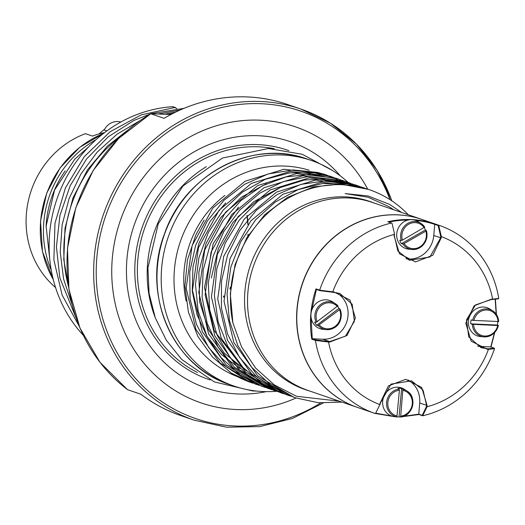 <?xml version="1.0" encoding="UTF-8"?>
<svg xmlns="http://www.w3.org/2000/svg" width="525" height="525" viewBox="0 0 525 525"><rect width="100%" height="100%" fill="white"/><g stroke="black" fill="none" stroke-linecap="round" stroke-linejoin="round"><path stroke-width="0.79" d="M230.665 288.048A94.402 87.59 -71.1 0 1 229.904 289.131M223.919 296.691A94.402 87.59 -71.1 0 1 223.506 297.163M98.877 133.98L104.751 129.052A14.903 13.827 108.9 0 1 120.816 122.036M55.552 287.523A89.427 82.976 -71.1 0 1 27.832 203.293A89.427 82.976 -71.1 0 1 85.418 133.672L92.426 136.08A89.427 82.976 108.9 0 1 104.626 132.582M72.004 304.356L63.578 278.972L60.237 252.118L62.134 224.89L69.142 198.437L81.007 173.854L97.184 152.138L117.016 134.229L139.657 120.829M158.537 113.912L180.036 110.06M79.196 326.209L62.134 295.063L53.872 259.868L54.981 223.256L65.402 187.976L84.276 156.66L110.204 131.67L141.186 114.87L174.884 107.5L176.827 108.636M179.714 110.086L180.397 109.902M184.006 108.353L151.312 113.636M150.189 113.991L133.809 120.501L108.183 136.861L86.553 158.99L70.179 185.712L59.922 215.532L56.424 246.816L59.83 277.843L76.046 317.881M175.744 112.061L164.909 114.207M127.142 130.594L107.468 146.042L87.485 169.87L73.041 197.787L65.015 228.29L63.788 259.685L68.598 287.116M175.58 107.599L173.204 106.778A1.988 1.844 108.9 0 0 172.528 106.693A134.144 124.464 108.9 0 0 58.977 193.502A134.144 124.464 108.9 0 0 83.232 335.232M172.581 113.636A134.144 124.464 108.9 0 0 168.938 114.391M119.825 137.274A134.144 124.464 108.9 0 0 68.539 286.67M174.248 107.75A1.988 1.844 108.9 0 0 173.795 107.126M391.781 200.812A164.45 152.585 108.9 0 0 300.93 109.082L287.608 104.508A164.45 152.585 108.9 0 0 164.056 118.335L150.734 113.761L170.953 114.483M127.562 389.688A164.45 152.585 -71.1 0 1 150.734 113.761L118.703 138.37L93.194 170.448L75.757 207.887L67.489 248.338L68.919 289.242L79.951 328.013L99.901 362.211L127.503 389.655L140.884 394.255A164.45 152.585 108.9 0 0 180.803 415.59L194.125 420.164L226.459 427.186L259.77 426.602L292.51 418.432L323.137 403.062M296.028 398.016A145.871 135.345 -71.1 0 1 112.278 258.622A145.871 135.345 -71.1 0 1 220.113 124.694A145.871 135.345 -71.1 0 1 367.743 189.164M340.318 175.882A130.174 120.776 108.9 0 0 210.814 143.85A130.174 120.776 108.9 0 0 126.912 259.298A130.174 120.776 108.9 0 0 266.241 391.637M324.942 174.471L323.295 173.887L283.874 169.247L245.07 181.237L212.835 208.038L192.13 245.602L186.172 288.232L195.943 329.457L220.008 363.018L255.977 384.241M331.308 176.669L329.602 176.059L290.187 171.426L251.383 183.402L219.142 210.197L198.43 247.761L192.485 290.397L202.263 331.623L226.314 365.177L262.31 386.42M337.47 178.789L335.908 178.238L296.5 173.591L257.69 185.561L225.442 212.363L204.743 249.933L198.804 292.563L208.569 333.782L232.614 367.349L267.356 388.172L269.062 388.743M343.613 180.895L302.813 175.75L263.996 187.727L231.755 214.535L211.063 252.105L205.111 294.728L214.869 335.947L238.921 369.521L273.669 390.337L275.566 390.967M349.899 183.041L309.12 177.909L270.303 189.899L238.068 216.707L217.376 254.271L211.418 296.894L221.176 338.12L245.234 371.687L279.983 392.49L281.61 393.035M356.462 185.292L354.841 184.721L315.427 180.082L276.616 192.071L244.381 218.873L223.676 256.43L217.718 299.06L227.489 340.292L251.554 373.846L286.296 394.656L289.308 395.633M364.33 188.048L361.154 186.893L321.74 182.254L282.929 194.237L250.688 221.032L229.976 258.595L224.031 301.232L233.809 342.451L257.867 376.012L293.823 397.241M368.281 189.354L340.804 184.072L313.497 186.9L287.529 197.348L264.757 214.679L246.855 237.661L235.069 264.659L230.317 293.757L232.897 322.882L241.598 346.966L255.524 367.973L274.26 384.858L296.454 396.27L339.268 401.179M393.75 209.764L389.235 206.758L368.071 197.243L345.096 193.581L368.15 195.969L389.622 204.402L401.579 212.454M225.724 202.853L210.203 221.314L199.06 242.99L192.97 266.7L192.248 291.067L197.006 314.718L206.929 336.308L221.517 354.598L239.905 368.576M266.385 183.757L241.343 197.229L220.651 217.672L206.062 243.383L198.857 272.219L199.618 301.75L208.359 329.51L224.332 353.167L246.232 370.755M238.521 207.034L213.209 243.534L204.507 287.516L214.161 330.586L240.398 364.534M279.083 188.068L253.752 201.725L232.877 222.515L218.321 248.673L211.319 277.928M341.965 402.104L318.485 402.747L295.667 397.891L292.963 396.92L270.598 384.943L251.843 367.507L237.858 345.601L229.405 320.578L227.036 293.895L230.823 267.166L240.575 241.986L255.649 219.837L275.166 202.079L297.905 189.722L322.521 183.553L347.504 183.881L366.772 188.875M290.889 396.224L277.594 390.803L256.495 376.583L239.466 357.276L227.568 333.985L221.432 308.136L221.478 281.243L227.62 254.927L239.544 230.764L256.463 210.171L277.397 194.421L301.035 184.387L325.973 180.738L350.7 183.619L359.441 186.323M284.655 394.078L262.651 383.775L243.016 367.447L227.87 346.447L218.157 321.976L214.397 295.536L216.851 268.682L225.297 243.016L239.282 220.087L257.887 201.232L280.042 187.628L304.362 180.016L328.322 178.835L353.253 184.196M278.434 391.945L248.227 375.887L230.219 357.597L217.088 335.094L209.659 309.671L208.3 282.877L213.137 256.298L223.814 231.512L239.722 210.033L259.849 193.095L283.021 181.755L307.794 176.636L345.292 181.453L346.999 182.057M272.147 389.799L270.434 389.222L234.38 367.185L218.177 347.104L207.178 323.295L202.092 297.15L203.142 270.244L210.322 244.191L223.118 220.513L240.811 200.675L262.27 185.798L286.243 176.84L311.253 174.254L338.979 179.294L342.083 180.416M265.722 387.594L262.69 386.558L240.168 374.896L221.189 357.735L206.922 336.039L198.155 311.141L195.457 284.511L198.916 257.742L208.366 232.444L223.164 210.098L242.471 192.078L265.072 179.399L289.623 172.889L314.632 172.863L334.228 177.673M259.343 385.396L247.268 380.572L225.986 366.653L208.714 347.596L196.514 324.483L190.057 298.732L189.768 271.858L195.595 245.47L207.224 221.15L223.893 200.333L244.643 184.295L268.17 173.939L293.075 169.936L317.855 172.469L326.366 174.95L337.208 179.465M253.089 383.243L231.276 373.052L212.408 356.941L197.879 336.44L188.442 312.25L184.885 286.138L187.458 259.855L195.897 234.741L204.166 220.06M408.266 214.745A110.407 102.441 108.9 0 0 369.613 189.801A110.407 102.441 108.9 0 0 342.956 184.734A110.407 102.441 108.9 0 0 232.903 322.875M253.188 383.276A110.407 102.441 -71.1 0 1 251.285 382.646A110.407 102.441 -71.1 0 1 231.282 373.045M309.488 390.954A99.481 92.302 -71.1 0 1 246.356 280.593A99.481 92.302 -71.1 0 1 345.903 196.895A99.481 92.302 -71.1 0 1 374.023 202.991M357.387 407.4A99.369 92.197 -71.1 0 1 357.302 407.367L308.228 390.521A99.369 92.197 -71.1 0 1 253.293 266.602A99.369 92.197 -71.1 0 1 372.757 202.558L421.831 219.404A99.369 92.197 -71.1 0 1 421.923 219.437M357.302 407.367A99.369 92.197 -71.1 0 1 302.367 283.447A99.369 92.197 -71.1 0 1 421.831 219.404M374.83 413.385L357.479 407.426A99.369 92.197 -71.1 0 1 302.544 283.507A99.369 92.197 -71.1 0 1 422.008 219.463L439.359 225.422A99.369 92.197 108.9 0 0 438.703 225.199L435.015 223.932A99.369 92.197 108.9 0 0 387.817 221.767L391.499 223.033A99.369 92.197 108.9 0 0 319.659 290.154L316.011 288.901C310.518 305.478 309.113 322.238 311.791 339.189L315.44 340.436A99.369 92.197 108.9 0 0 374.83 413.385A99.369 92.197 108.9 0 0 375.467 413.602L379.936 404.486L375.506 413.582M441.361 236.637L438.69 225.199L438.145 225.52L440.738 236.723L441.361 236.637A89.427 82.976 -71.1 0 1 492.647 299.158L491.42 299.178L474.167 305.747L465.787 323.137L471.188 341.158L487.213 349.256L488.427 349.401A89.427 82.976 -71.1 0 1 427.061 406.75L427.101 405.451L421.693 387.43L405.674 379.332L388.415 385.901L380.034 403.292L379.936 404.486M488.427 349.401L494.517 348.626L494.143 348.114L488.178 348.856L481.103 347.668L468.746 336.919L466.502 319.856L475.479 304.933L491.242 299.532L498.277 298.843L498.75 298.371A99.369 92.197 108.9 0 0 439.359 225.422M491 347.032L494.708 332.528M496.42 314.495L495.416 299.197M402.006 416.738L419.075 414.52L422.723 415.774A99.369 92.197 108.9 0 0 494.53 348.652L494.517 348.626M375.585 413.516L394.203 416.647M396.664 416.889L394.675 416.699A14.903 13.827 -71.1 0 1 391.86 416.108A14.903 13.827 -71.1 0 1 384.051 396.034A14.903 13.827 -71.1 0 1 404.125 389.183L406.908 390.954A14.116 13.099 108.9 0 0 402.872 389.307L400.726 416.128L400.312 417.014L399.026 416.896A14.424 13.387 -71.1 0 1 396.664 416.889A14.424 13.387 -71.1 0 1 395.325 416.686L396.611 416.804L397.025 415.925L399.4 390.206L399.171 389.104L397.943 388.356A14.424 13.387 -71.1 0 1 401.645 388.566L402.872 389.307M380.172 404.401L380.271 403.259L391.007 384.103L411.495 380.828L423.071 390.206L426.576 405.385L426.477 406.534L422.218 415.334L418.773 414.153L403.403 416.338M418.773 414.153L419.705 403.023A24.839 23.047 108.9 0 0 407.958 379.942M391.86 416.108L375.926 413.195M399.026 416.896L401.645 388.566M379.851 404.585A89.427 82.976 -71.1 0 1 328.558 342.057L329.779 342.038L347.032 335.468L355.412 318.078L350.011 300.057L333.985 291.959L332.771 291.821A89.427 82.976 -71.1 0 1 394.203 234.452L394.091 235.764L399.499 253.792L415.524 261.896L432.79 255.321L441.171 237.923L441.269 236.736M426.477 406.534L426.996 406.652M422.218 415.334L422.71 415.748L427.061 406.75M332.771 291.821L319.692 290.187L319.922 290.653L332.732 292.261L332.863 291.907M332.732 292.261L339.806 293.449L352.17 304.205L354.414 321.261L345.43 336.184L329.667 341.585L328.591 341.532L328.65 341.985M316.011 288.901L316.477 289.472L319.922 290.653M337.719 306.305A14.424 13.387 -71.1 0 1 338.947 308.418L339.957 309.035L339.498 309.73L318.222 325.507A14.116 13.099 108.9 0 0 326.281 329.641L322.993 329.326A14.903 13.827 -71.1 0 1 314.488 324.962A14.903 13.827 -71.1 0 1 311.115 317.684A14.903 13.827 -71.1 0 1 311.738 310.255A14.903 13.827 -71.1 0 1 332.443 301.809L335.226 303.575A14.116 13.099 108.9 0 0 319.318 305.609A14.116 13.099 108.9 0 0 316.155 322.33L337.89 305.858A14.116 13.099 108.9 0 0 335.226 303.575L337.91 305.872M328.591 341.532L315.787 339.931L312.257 338.848L311.115 317.684M312.349 338.743L322.803 339.222A24.839 23.047 108.9 0 0 347.071 320.808A24.839 23.047 108.9 0 0 336.269 292.569M316.418 289.373L311.738 310.255M318.222 325.507L316.719 325.257A14.424 13.387 -71.1 0 1 314.652 322.088L316.155 322.33M316.719 325.257L338.947 308.418M312.257 338.848L311.791 339.189M315.787 339.931L315.473 340.417L328.558 342.057M440.738 236.723L440.639 237.858L429.903 257.014L409.415 260.288L397.838 250.911L394.334 235.732L394.492 233.868L394.203 234.452M394.492 233.868L392.083 223.479L391.499 223.033M488.178 348.856L488.342 349.309M477.776 346.192A24.839 23.047 108.9 0 0 480.237 346.447L490.698 346.927L494.143 348.114M497.733 321.582A14.424 13.387 -71.1 0 1 497.385 325.06L498.35 325.474L497.739 325.539L472.303 324.279A14.116 13.099 108.9 0 0 483.715 336.86L480.428 336.551A14.903 13.827 -71.1 0 1 469.225 317.323A14.903 13.827 -71.1 0 1 489.877 309.028L492.66 310.8A14.116 13.099 108.9 0 0 472.631 320.335L498.684 321.536A14.116 13.099 108.9 0 0 492.66 310.8C496.335 313.254 498.35 316.838 498.717 321.543M495.173 299.23L496.184 314.153M490.763 347.032L494.419 332.83M472.303 324.279L470.754 323.833A14.424 13.387 -71.1 0 1 471.083 319.896L472.631 320.335M473.885 320.493A13.125 12.18 -71.1 0 1 486.905 309.999A13.125 12.18 -71.1 0 1 498.067 321.602L498.684 321.536M498.35 325.474L497.739 325.539A13.125 12.18 -71.1 0 1 484.719 336.033A13.125 12.18 -71.1 0 1 473.557 324.43M470.754 323.833L497.385 325.06M492.319 299.585L492.548 299.23M498.737 298.403L492.647 299.158M435.015 223.932L434.707 224.339L438.145 225.52M388.867 222.127A98.871 91.737 -71.1 0 1 407.971 220.06A14.903 13.827 -71.1 0 1 415.662 220.415A98.871 91.737 -71.1 0 1 434.713 224.359L434.707 224.339M424.358 227.588A14.424 13.387 -71.1 0 1 425.362 229.97L426.352 230.547L425.834 231.138L404.066 243.6L402.911 243.968L401.389 243.685A14.424 13.387 -71.1 0 1 399.742 240.233L401.264 240.516L402.419 240.142L424.705 227.095A14.116 13.099 108.9 0 0 420.978 223.427A14.116 13.099 108.9 0 0 405.74 224.844A14.116 13.099 108.9 0 0 401.264 240.516M415.662 220.415A14.903 13.827 -71.1 0 1 418.195 221.655L420.978 223.427L424.705 227.095M402.911 243.968A14.116 13.099 108.9 0 0 412.033 249.487L408.745 249.178A14.903 13.827 -71.1 0 1 399.112 243.344A14.903 13.827 -71.1 0 1 407.971 220.06M426.352 230.547L426.392 230.6C427.842 242.183 423.052 248.476 412.033 249.487A14.116 13.099 108.9 0 0 426.392 230.659M401.389 243.685L425.362 229.97M406.087 258.818A24.839 23.047 108.9 0 0 433.775 235.502L434.713 224.359M224.884 195.477A98.871 91.737 108.9 0 0 186.139 300.989M237.628 376.727A109.305 101.417 -71.1 0 1 180.462 241.238A109.305 101.417 -71.1 0 1 309.173 170.264M348.141 182.431A119.241 110.637 108.9 0 0 311.489 160.506A119.241 110.637 108.9 0 0 168.125 237.359A119.241 110.637 108.9 0 0 234.045 386.065A119.241 110.637 108.9 0 0 276.452 391.276M247.098 215.381A94.402 87.59 -71.1 0 1 248.049 224.372M248.141 234.196A94.402 87.59 -71.1 0 1 248.076 235.653M230.764 286.939A94.402 87.59 -71.1 0 1 229.963 288.107M223.919 295.897A94.402 87.59 -71.1 0 1 223.473 296.402M53.268 279.536A99.369 92.197 -71.1 0 1 40.642 221.137A99.369 92.197 -71.1 0 1 103.399 133.527M96.082 139.657A99.369 92.197 108.9 0 0 43.798 222.219A99.369 92.197 108.9 0 0 51.26 270.204M46.088 226.623A97.381 90.353 -71.1 0 1 46.351 222.548A97.381 90.353 -71.1 0 1 65.205 170.907M103.871 129.951L106.811 130.955M172.528 106.693L174.884 107.5M391.899 200.891L377.121 170.257L356.35 143.981L330.56 123.27L300.93 109.082A164.45 152.585 108.9 0 0 177.371 122.909A164.45 152.585 108.9 0 0 93.922 281.813A164.45 152.585 108.9 0 0 194.125 420.164M320.716 402.924A162.468 150.741 -71.1 0 1 111.668 342.307A162.468 150.741 -71.1 0 1 187.248 120.271A162.468 150.741 -71.1 0 1 389.924 199.598M288.848 150.642A121.229 112.481 108.9 0 0 141.842 228.336A121.229 112.481 108.9 0 0 210.118 379.942M197.393 372.481A119.241 110.637 -71.1 0 1 144.29 229.176A119.241 110.637 -71.1 0 1 274.221 148.706M206.345 166.642A119.241 110.637 108.9 0 0 154.849 316.641M400.358 417.008A14.116 13.099 108.9 0 0 412.492 406.081A14.116 13.099 108.9 0 0 406.908 390.954C417.716 396.808 412.768 416.66 400.339 417.014M399.171 389.104A14.116 13.099 108.9 0 0 386.682 401.605A14.116 13.099 108.9 0 0 395.299 416.456A14.116 13.099 108.9 0 0 396.611 416.804M397.025 415.925A13.125 12.18 -71.1 0 1 387.837 402.491A13.125 12.18 -71.1 0 1 399.4 390.206M403.102 390.41A13.125 12.18 -71.1 0 1 412.283 403.843A13.125 12.18 -71.1 0 1 400.726 416.128M427.101 405.451L419.705 403.023M333.808 292.313L333.985 291.959M322.803 339.222L329.667 341.585L329.779 342.038M340.003 309.087C344.216 324.686 333.69 329.923 326.281 329.641A14.116 13.099 108.9 0 0 338.704 323.439A14.116 13.099 108.9 0 0 340.003 309.133M339.498 309.73A13.125 12.18 -71.1 0 1 335.206 326.274A13.125 12.18 -71.1 0 1 319.318 325.027M317.251 321.851A13.125 12.18 -71.1 0 1 321.549 305.307A13.125 12.18 -71.1 0 1 337.431 306.561M498.383 325.526C496.02 333.178 491.131 336.958 483.715 336.86A14.116 13.099 108.9 0 0 497.93 327.009A14.116 13.099 108.9 0 0 498.337 325.533M491.42 299.178L491.242 299.532M487.213 349.256L487.108 348.81L480.237 346.447M433.775 235.502L441.171 237.923M425.834 231.138A13.125 12.18 -71.1 0 1 419.567 247.045A13.125 12.18 -71.1 0 1 404.066 243.6M402.419 240.142A13.125 12.18 -71.1 0 1 408.686 224.241A13.125 12.18 -71.1 0 1 424.187 227.686M234.045 386.065L229.838 384.622A119.241 110.637 -71.1 0 1 163.918 235.915A119.241 110.637 -71.1 0 1 307.283 159.062L311.489 160.506M246.953 215.539L247.879 224.595M247.931 234.511L247.852 236.007M53.327 279.753L42.486 251.685L40.51 221.058L46.732 193.115L60.139 167.856L79.623 147.381L103.576 133.396M49.796 259.744L46.115 226.078L54.58 190.011L74.799 159.127L88.502 147.013M254.743 383.834L257.814 384.891M261.05 386L262.881 386.63M267.363 388.165L269.738 388.979M273.669 390.331L276.741 391.387M279.983 392.497L283.054 393.553M286.289 394.662L289.36 395.719M292.602 396.828L294.453 397.464M323.295 173.9L325.579 174.681M329.602 176.065L332.673 177.122M335.915 178.231L338.986 179.287M342.221 180.397L345.292 181.453M348.534 182.562L350.464 183.225M354.841 184.728L356.98 185.463M361.154 186.893L364.225 187.95M367.461 189.059L369.613 189.801M229.838 384.622C172.653 366.778 141.12 294.098 164.417 234.065C184.367 174.307 252.387 138.541 307.283 159.062M256.62 391.066L252.728 390.961L214.344 381.924L181.735 359.5L166.353 340.272L155.308 317.914L149.074 293.409L147.925 267.875L158.274 223.748L183.015 185.962L222.383 158.071L268.433 148.503L302.183 154.265L332.371 170.428"/></g></svg>
